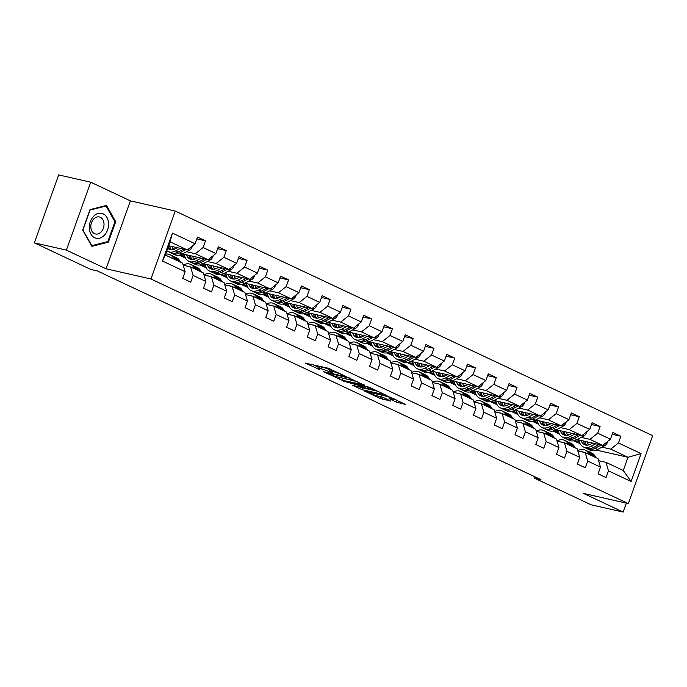 <?xml version="1.0" encoding="UTF-8"?>
<svg xmlns="http://www.w3.org/2000/svg" width="687" height="687" viewBox="0 0 687 687"><rect width="100%" height="100%" fill="white"/><g stroke="black" fill="none" stroke-linecap="round" stroke-linejoin="round"><path stroke-width="1.03" d="M344.78 375.918L328.3 368.258L305.148 363.079L319.549 369.529A6.157 0.661 -160.3 0 1 317.772 368.369A6.157 0.661 -160.3 0 1 319.395 368.472L321.284 368.902A6.157 0.661 -160.3 0 1 329.485 371.787L333.083 373.264L331.246 372.182A6.157 0.661 -160.3 0 1 329.477 371.023A6.157 0.661 -160.3 0 1 331.091 371.135L332.98 371.564A6.157 0.661 -160.3 0 1 341.19 374.441L344.78 375.918M396.279 402.093L405.708 404.471L387.167 395.952L364.016 390.774L379.988 398.391L390.731 401.071L383.578 397.601L377.206 395.841A5.152 0.558 -160.3 0 1 371.813 394.063A5.152 0.558 -160.3 0 1 368.867 392.457A5.152 0.558 -160.3 0 1 370.216 392.552L385.124 395.935A5.152 0.558 -160.3 0 1 390.525 397.704A5.152 0.558 -160.3 0 1 393.471 399.31A5.152 0.558 -160.3 0 1 392.122 399.224L389.125 398.623L396.279 402.093L396.94 400.255L397.395 400.461M583.469 493.403L623.135 512.073L591.095 504.799L534.512 478.178L540.927 479.629L97.339 270.927L90.933 269.476L34.35 242.855L66.399 250.128L106.064 268.797L150.925 278.982L628.33 503.588L583.469 493.403M364.557 385.313L346.523 376.828L323.371 371.658L341.911 380.177L364.651 385.055M369.408 387.288L385.39 394.905L362.229 389.735L352.517 385.364L362.71 387.52L357.781 385.098L343.466 381.139L369.408 387.288M150.925 278.982L175.254 211.055L652.65 435.661L628.33 503.588M612.229 434.296L620.859 436.254L612.873 432.501L610.468 439.199L597.69 433.188L600.094 426.481L592.1 422.728L589.704 429.427L576.925 423.415L579.321 416.717L571.335 412.956L568.939 419.654L556.152 413.643L558.557 406.944L550.57 403.183L548.166 409.89L535.388 403.87L537.784 397.172L529.797 393.411L527.401 400.117L514.623 394.098L517.019 387.399L509.033 383.647L506.628 390.345L493.85 384.334L496.254 377.627L488.259 373.874L485.864 380.572L473.085 374.561L475.481 367.863L467.495 364.101L465.099 370.8L452.312 364.788L454.717 358.09L446.73 354.329L444.326 361.027L431.548 355.016L433.944 348.318L425.957 344.556L423.561 351.263L410.783 345.243L413.179 338.545L405.193 334.784L402.788 341.491L390.01 335.479L392.414 328.772L384.419 325.02L382.024 331.718L369.245 325.707L371.641 319L363.655 315.247L361.259 321.945L348.472 315.934L350.877 309.236L342.89 305.475L340.486 312.173L327.708 306.162L330.103 299.463L322.117 295.702L319.721 302.4L306.934 296.389L309.339 289.691L301.353 285.929L298.948 292.636L286.17 286.616L288.566 279.918L280.579 276.157L278.183 282.864L265.405 276.852L267.801 270.146L259.815 266.393L257.419 273.091L244.632 267.08L247.037 260.373L239.042 256.62L236.646 263.319L223.868 257.307L226.263 250.609L218.277 246.848L215.881 253.546L203.094 247.535L205.499 240.836L197.513 237.075L195.108 243.773L172.48 233.133L162.484 261.034L165.318 255.032L182.622 263.173L185.121 271.683L182.716 278.381L190.711 282.142L193.107 275.444L190.608 266.934L203.386 272.945L205.885 281.455L203.489 288.154L211.476 291.915L213.872 285.208L211.381 276.706L224.16 282.718L226.658 291.228L224.254 297.926L232.24 301.687L234.645 294.981L232.146 286.479L244.924 292.49L247.423 300.992L245.027 307.699L253.014 311.451L255.409 304.753L252.91 296.243L265.697 302.263L268.188 310.764L265.792 317.471L273.778 321.224L276.183 314.526L273.684 306.016L286.462 312.027L288.961 320.537L286.556 327.235L294.551 330.997L296.947 324.298L294.448 315.788L307.226 321.799L309.725 330.31L307.329 337.008L315.316 340.769L317.712 334.071L315.221 325.561L328 331.572L330.499 340.082L328.094 346.78L336.08 350.542L338.485 343.835L335.986 335.333L348.764 341.345L351.263 349.855L348.867 356.553L356.854 360.314L359.249 353.607L356.751 345.106L369.537 351.117L372.028 359.619L369.632 366.326L377.618 370.078L380.023 363.38L377.524 354.87L390.302 360.89L392.801 369.391L390.396 376.098L398.391 379.851L400.787 373.153L398.288 364.642L411.066 370.654L413.565 379.164L411.17 385.862L419.156 389.623L421.552 382.925L419.061 374.415L431.84 380.426L434.339 388.936L431.934 395.635L439.92 399.396L442.325 392.698L439.826 384.188L452.604 390.199L455.103 398.709L452.707 405.407L460.694 409.169L463.09 402.462L460.591 393.96L473.377 399.971L475.876 408.482L473.472 415.18L481.458 418.933L483.863 412.234L481.364 403.733L494.142 409.744L496.641 418.246L494.245 424.952L502.231 428.705L504.627 422.007L502.128 413.497L514.907 419.517L517.405 428.018L515.01 434.725L522.996 438.478L525.392 431.78L522.901 423.269L535.68 429.281L538.179 437.791L535.774 444.489L543.769 448.25L546.165 441.552L543.666 433.042L556.444 439.053L558.943 447.563L556.547 454.262L564.534 458.023L566.93 451.316L564.431 442.814L577.217 448.826L579.716 457.336L577.312 464.034L585.298 467.795L587.703 461.089L585.204 452.587L597.982 458.598L600.481 467.1L598.085 473.807L606.071 477.559L608.467 470.861L605.968 462.351L623.281 470.501L628.012 457.276L610.7 449.135L601.958 447.151M620.859 436.254L618.463 442.96L641.091 453.609L631.104 481.51L608.467 470.861M600.481 467.1L587.703 461.089M579.716 457.336L566.93 451.316M558.943 447.563L546.165 441.552M538.179 437.791L525.392 431.78M517.405 428.018L504.627 422.007M496.641 418.246L483.863 412.234M475.876 408.482L463.09 402.462M455.103 398.709L442.325 392.698M434.339 388.936L421.552 382.925M413.565 379.164L400.787 373.153M392.801 369.391L380.023 363.38M372.028 359.619L359.249 353.607M351.263 349.855L338.485 343.835M330.499 340.082L317.712 334.071M309.725 330.31L296.947 324.298M288.961 320.537L276.183 314.526M268.188 310.764L255.409 304.753M247.423 300.992L234.645 294.981M226.658 291.228L213.872 285.208M205.885 281.455L193.107 275.444M185.121 271.683L162.484 261.034M581.185 437.379L589.935 439.362L602.714 445.382L577.089 439.56M569.317 434.691L567.127 434.193M558.608 432.252L553.129 431.015M559.381 434.038L552.992 431.041M577.827 450.912L585.204 452.587M602.714 445.382L610.468 439.199M589.935 439.362L597.69 433.188M560.42 427.606L569.171 429.598L581.949 435.61L556.324 429.796M548.552 424.918L546.363 424.42M537.844 422.488L532.356 421.243M538.608 424.265L532.227 421.268M557.063 441.14L564.431 442.814M581.949 435.61L589.704 429.427M569.171 429.598L576.925 423.415M539.647 417.833L548.398 419.826L561.176 425.837L535.559 420.023M527.788 415.146L525.589 414.647M517.071 412.715L511.592 411.47M517.843 414.501L511.454 411.496M536.289 431.367L543.666 433.042M561.176 425.837L568.939 419.654M548.398 419.826L556.152 413.643M518.883 408.069L527.633 410.053L540.411 416.064L514.786 410.251M507.015 405.373L504.825 404.875M496.306 402.943L490.827 401.697M497.07 404.729L490.69 401.723M515.525 421.595L522.901 423.269M540.411 416.064L548.166 409.89M527.633 410.053L535.388 403.87M498.109 398.297L506.86 400.281L519.647 406.292L494.022 400.478M486.25 395.6L484.052 395.102M475.541 393.17L470.054 391.925M476.306 394.956L469.925 391.951M494.752 411.822L502.128 413.497M519.647 406.292L527.401 400.117M506.86 400.281L514.623 394.098M477.345 388.524L486.095 390.508L498.874 396.519L473.249 390.705M465.477 385.828L463.287 385.33M454.768 383.398L449.289 382.152M455.541 385.184L449.152 382.178M473.987 402.058L481.364 403.733M498.874 396.519L506.628 390.345M486.095 390.508L493.85 384.334M456.58 378.752L465.331 380.735L478.109 386.755L452.484 380.933M444.712 376.064L442.514 375.566M434.004 373.625L428.516 372.388M434.768 375.411L428.387 372.414M453.214 392.286L460.591 393.96M478.109 386.755L485.864 380.572M465.331 380.735L473.085 374.561M435.807 368.979L444.558 370.971L457.336 376.983L431.719 371.169M423.948 366.291L421.749 365.793M413.231 363.861L407.752 362.616M414.003 365.639L407.614 362.642M432.449 382.513L439.826 384.188M457.336 376.983L465.099 370.8M444.558 370.971L452.312 364.788M415.042 359.215L423.793 361.199L436.571 367.21L410.946 361.396M403.175 356.519L400.985 356.021M392.466 354.088L386.987 352.843M393.23 355.875L386.85 352.869M411.685 372.74L419.061 374.415M436.571 367.21L444.326 361.027M423.793 361.199L431.548 355.016M394.269 349.443L403.02 351.426L415.807 357.438L390.182 351.624M382.41 346.746L380.212 346.248M371.701 344.316L366.214 343.071M372.466 346.102L366.085 343.096M390.912 362.968L398.288 364.642M415.807 357.438L423.561 351.263M403.02 351.426L410.783 345.243M373.505 339.67L382.255 341.654L395.034 347.665L369.408 341.851M361.637 336.974L359.447 336.475M350.928 334.543L345.449 333.298M351.701 336.329L345.312 333.324M370.147 353.195L377.524 354.87M395.034 347.665L402.788 341.491M382.255 341.654L390.01 335.479M352.74 329.897L361.482 331.881L374.269 337.901L348.644 332.079M340.872 327.201L338.674 326.703M330.164 324.771L324.676 323.525M330.928 326.557L324.547 323.551M349.374 343.431L356.751 345.106M374.269 337.901L382.024 331.718M361.482 331.881L369.245 325.707M331.967 320.125L340.718 322.109L353.496 328.128L327.879 322.306M320.108 317.437L317.909 316.939M309.39 315.007L303.912 313.761M310.163 316.784L303.774 313.787M328.609 333.659L335.986 335.333M353.496 328.128L361.259 321.945M340.718 322.109L348.472 315.934M311.202 310.352L319.953 312.345L332.731 318.356L307.106 312.542M299.334 307.664L297.145 307.166M288.626 305.234L283.138 303.989M289.39 307.02L283.01 304.015M307.845 323.886L315.221 325.561M332.731 318.356L340.486 312.173M319.953 312.345L327.708 306.162M290.429 300.588L299.18 302.572L311.967 308.583L286.342 302.769M278.57 297.892L276.372 297.394M267.861 295.462L262.374 294.216M268.626 297.248L262.245 294.242M287.072 314.114L294.448 315.788M311.967 308.583L319.721 302.4M299.18 302.572L306.934 296.389M269.665 290.816L278.415 292.799L291.194 298.811L265.568 292.997M257.797 288.119L255.607 287.621M247.088 285.689L241.609 284.444M247.861 287.475L241.472 284.47M266.307 304.341L273.684 306.016M291.194 298.811L298.948 292.636M278.415 292.799L286.17 286.616M248.9 281.043L257.642 283.027L270.429 289.038L244.804 283.224M237.032 278.347L234.834 277.849M226.324 275.916L220.836 274.671M227.088 277.703L220.707 274.697M245.534 294.568L252.91 296.243M270.429 289.038L278.183 282.864M257.642 283.027L265.405 276.852M228.127 271.271L236.878 273.254L249.656 279.274L224.031 273.452M216.259 268.574L214.069 268.076M205.55 266.144L200.072 264.899M206.323 267.93L199.934 264.924M224.769 284.804L232.146 286.479M249.656 279.274L257.419 273.091M236.878 273.254L244.632 267.08M207.362 261.498L216.113 263.49L228.891 269.502L203.266 263.679M195.494 258.81L193.305 258.312M184.786 256.38L179.298 255.135M185.55 258.157L179.17 255.16M204.005 275.032L211.381 276.706M228.891 269.502L236.646 263.319M216.113 263.49L223.868 257.307M186.589 251.725L195.34 253.718L208.118 259.729L182.502 253.915M174.73 249.037L172.531 248.539M183.231 265.259L190.608 266.934M208.118 259.729L215.881 253.546M195.34 253.718L203.094 247.535M172.48 233.133L170.05 241.815L187.353 249.956L168.65 245.714M187.353 249.956L195.108 243.773M106.064 268.797L130.384 200.87L90.718 182.201L66.399 250.128M90.718 182.201L58.67 174.927L34.35 242.855M623.135 512.073L626.338 503.133M130.384 200.87L175.254 211.055M534.993 476.838L534.512 478.178M170.05 241.815L165.318 255.032M590.09 444.455L587.892 443.957M579.381 442.024L573.894 440.779M580.146 443.811L573.765 440.805M596.282 450.079L628.012 457.276L641.091 453.609M589.661 452.132L590.348 450.217M598.592 460.685L605.968 462.351M631.104 481.51L623.281 470.501M610.7 449.135L618.463 442.96M196.868 238.878L205.499 240.836M179.736 255.032L184.717 256.165M217.633 248.642L226.263 250.609M192.197 246.101L192.205 246.685A5.195 3.435 115.2 0 1 189.243 250.317L182.244 254.044L184.451 255.083M200.51 264.804L205.49 265.929M238.398 258.415L247.037 260.373M212.97 255.865L212.97 256.457A5.195 3.435 115.2 0 1 210.016 260.09L203.017 263.817L205.215 264.856M221.274 274.577L226.255 275.702M259.171 268.188L267.801 270.146M233.735 265.637L233.735 266.23A5.195 3.435 115.2 0 1 230.78 269.854L223.782 273.589L225.98 274.628M242.047 284.349L247.019 285.474M279.935 277.96L288.566 279.918M254.508 275.41L254.508 276.002A5.195 3.435 115.2 0 1 251.545 279.626L244.546 283.362L246.753 284.401M262.812 294.113L267.793 295.247M300.708 287.733L309.339 289.691M275.272 285.182L275.272 285.775A5.195 3.435 115.2 0 1 272.318 289.399L265.319 293.134L267.518 294.173M283.576 303.886L288.557 305.019M321.473 297.505L330.103 299.463M286.084 302.907L288.291 303.937M304.35 313.658L309.33 314.792M342.246 307.269L350.877 309.236M306.849 312.671L309.056 313.71M325.114 323.431L330.095 324.556M363.011 317.042L371.641 319M337.575 314.491L337.575 315.084A5.195 3.435 115.2 0 1 334.621 318.708L327.622 322.443L329.82 323.483M345.887 333.204L350.859 334.329M383.775 326.814L392.414 328.772M358.348 324.264L358.348 324.857A5.195 3.435 115.2 0 1 355.394 328.48L348.386 332.216L350.593 333.255M366.652 342.968L371.633 344.101M404.549 336.587L413.179 338.545M379.112 334.037L379.112 334.629A5.195 3.435 115.2 0 1 376.158 338.253L369.159 341.989L371.358 343.028M387.416 352.74L392.397 353.874M425.313 346.36L433.944 348.318M399.877 343.809L399.886 344.393A5.195 3.435 115.2 0 1 396.923 348.026L389.924 351.761L392.131 352.8M408.19 362.513L413.17 363.646M446.086 356.132L454.717 358.09M420.65 353.582L420.65 354.166A5.195 3.435 115.2 0 1 417.696 357.798L410.697 361.525L412.896 362.564M428.954 372.285L433.935 373.419M466.851 365.896L475.481 367.863M441.415 363.346L441.415 363.938A5.195 3.435 115.2 0 1 438.461 367.571L431.462 371.298L433.66 372.337M449.727 382.058L454.7 383.183M487.615 375.669L496.254 377.627M462.188 373.118L462.188 373.711A5.195 3.435 115.2 0 1 459.234 377.335L452.235 381.07L454.433 382.109M470.492 391.83L475.473 392.955M508.389 385.441L517.019 387.399M482.952 382.891L482.952 383.483A5.195 3.435 115.2 0 1 479.998 387.107L472.999 390.843L475.198 391.882M491.257 401.594L496.237 402.728M529.153 395.214L537.784 397.172M503.717 392.663L503.726 393.256A5.195 3.435 115.2 0 1 500.763 396.88L493.764 400.615L495.971 401.655M512.03 411.367L517.01 412.501M549.926 404.987L558.557 406.944M524.49 402.436L524.49 403.02A5.195 3.435 115.2 0 1 521.536 406.652L514.537 410.388L516.736 411.419M532.794 421.14L537.775 422.273M570.691 414.75L579.321 416.717M545.255 412.209L545.255 412.793A5.195 3.435 115.2 0 1 542.301 416.425L535.302 420.152L537.509 421.191M553.567 430.912L558.54 432.046M591.455 424.523L600.094 426.481M566.028 421.973L566.028 422.565A5.195 3.435 115.2 0 1 563.074 426.198L556.075 429.925L558.273 430.964M574.332 440.685L579.313 441.81M586.792 431.745L586.792 432.338A5.195 3.435 115.2 0 1 583.838 435.962L576.84 439.697L579.038 440.736M91.869 246.332L108.374 242.15L115.699 221.695L106.511 205.422L90.006 209.604L82.68 230.059L91.869 246.332M114.772 221.48L115.699 221.695M106.914 241.815L108.374 242.15M330.782 369.117A6.157 0.661 -160.3 0 0 330.129 369.185L329.477 371.023M329.897 369.838A6.157 0.661 -160.3 0 0 321.937 367.064L321.284 368.902M317.772 368.369L318.433 366.532A6.157 0.661 -160.3 0 1 320.048 366.643L321.937 367.064M313.203 364.831L318.201 367.176M340.271 377.558L357.669 381.766M348.764 378.005L327.089 372.861L329.021 373.986A6.157 0.661 -160.3 0 0 337.231 376.871L350.817 379.954A6.157 0.661 -160.3 0 0 352.44 380.066A6.157 0.661 -160.3 0 0 350.662 378.898L348.902 377.644M377.987 391.324L362.891 387.897L362.229 389.735M360.598 387.116L362.891 387.897M371.736 389.649A5.152 0.558 -160.3 0 0 373.093 389.744A5.152 0.558 -160.3 0 0 370.138 388.129A5.152 0.558 -160.3 0 0 364.745 386.36L358.983 385.132L363.921 387.554L371.736 389.649M393.471 399.31L393.685 398.709L396.94 400.255M380.916 396.682L383.312 397.481M177.323 247.681L175.391 248.711A12.452 8.235 115.2 0 1 169.114 249.218A12.452 8.235 115.2 0 1 167.731 248.29M180.363 248.368L175.589 250.918A15.002 9.927 115.2 0 1 168.023 251.528A15.002 9.927 115.2 0 1 166.829 250.798M179.719 252.859L182.244 254.044A15.002 9.927 115.2 0 1 174.687 254.662L172.154 253.469A15.002 9.927 -64.8 0 0 179.719 252.859L185.808 249.604M172.995 249.604A12.452 8.235 115.2 0 1 172.042 246.478M183.704 249.132L178.122 252.103A15.002 9.927 115.2 0 1 170.556 252.722L168.023 251.528M168.375 246.496A12.452 8.235 -64.8 0 0 170.453 249.656M171.381 253.039A15.002 9.927 -64.8 0 0 172.154 253.469M171.381 249.75A12.452 8.235 115.2 0 1 169.612 245.929M180.587 262.219L179.805 260.854A15.002 9.927 -64.8 0 0 176.611 257.797L174.086 256.612A15.002 9.927 -64.8 0 0 173.261 256.285M173.931 259.085L173.15 257.719A15.002 9.927 -64.8 0 0 169.955 254.662A15.002 9.927 -64.8 0 0 165.636 254.138M178.053 261.026L177.28 259.66A15.002 9.927 -64.8 0 0 174.086 256.612M169.955 254.662L172.489 255.856A15.002 9.927 115.2 0 1 175.683 258.913L176.456 260.279M104.295 235.306A12.752 9.463 102.8 0 0 106.957 217.521A12.752 9.463 102.8 0 0 93.578 216.328A12.752 9.463 102.8 0 0 90.907 234.112A12.752 9.463 102.8 0 0 104.295 235.306M101.083 231.974A8.725 6.475 102.8 0 0 103.952 223.12A8.725 6.475 102.8 0 0 99.349 216.963A8.725 6.475 102.8 0 0 93.75 218.973A8.725 6.475 102.8 0 0 90.882 227.826A8.725 6.475 102.8 0 0 95.484 233.984A8.725 6.475 102.8 0 0 101.083 231.974M82.938 229.87L90.031 210.05L106.03 205.997L114.927 221.764L107.833 241.584L91.835 245.637L82.766 229.827M105.085 205.782L106.03 205.997M198.096 257.453L196.156 258.484A12.452 8.235 115.2 0 1 189.878 258.99A12.452 8.235 115.2 0 1 186.529 254.825M201.128 258.14L196.353 260.682A15.002 9.927 115.2 0 1 188.796 261.3A15.002 9.927 115.2 0 1 184.314 254.327M200.484 262.632L203.017 263.817A15.002 9.927 115.2 0 1 195.452 264.435L192.918 263.241A15.002 9.927 -64.8 0 0 200.484 262.632L206.581 259.377M193.768 259.377A12.452 8.235 115.2 0 1 192.807 256.251M204.468 258.896L198.887 261.876A15.002 9.927 115.2 0 1 191.321 262.494L188.796 261.3M188.873 255.358A12.452 8.235 -64.8 0 0 191.218 259.428M192.145 262.812A15.002 9.927 -64.8 0 0 192.918 263.241M192.154 259.523A12.452 8.235 115.2 0 1 190.385 255.701M218.861 267.226L216.929 268.256A12.452 8.235 115.2 0 1 210.651 268.763A12.452 8.235 115.2 0 1 207.294 264.598M221.901 267.913L217.126 270.455A15.002 9.927 115.2 0 1 209.561 271.073A15.002 9.927 115.2 0 1 205.087 264.091M221.248 272.395L223.782 273.589A15.002 9.927 115.2 0 1 216.216 274.199L213.691 273.014A15.002 9.927 -64.8 0 0 221.248 272.395L227.345 269.149M214.533 269.141A12.452 8.235 115.2 0 1 213.571 266.024M225.242 268.669L219.651 271.648A15.002 9.927 115.2 0 1 212.094 272.258L209.561 271.073M209.647 265.13A12.452 8.235 -64.8 0 0 211.991 269.192M212.918 272.584A15.002 9.927 -64.8 0 0 213.691 273.014M212.918 269.295A12.452 8.235 115.2 0 1 211.149 265.474M201.351 271.992L200.578 270.626A15.002 9.927 -64.8 0 0 197.384 267.569L194.85 266.376A15.002 9.927 -64.8 0 0 194.026 266.058M194.696 268.857L193.923 267.492A15.002 9.927 -64.8 0 0 190.728 264.435A15.002 9.927 -64.8 0 0 183.171 265.045M189.5 266.685A12.452 8.235 -64.8 0 0 187.448 266.212M198.826 270.798L198.045 269.433A15.002 9.927 -64.8 0 0 194.85 266.376M190.728 264.435L193.253 265.629A15.002 9.927 115.2 0 1 196.448 268.686L197.229 270.043M222.124 281.756L221.343 280.399A15.002 9.927 -64.8 0 0 218.148 277.342L215.624 276.148A15.002 9.927 -64.8 0 0 214.799 275.83M215.46 278.63L214.688 277.265A15.002 9.927 -64.8 0 0 211.493 274.207A15.002 9.927 -64.8 0 0 203.936 274.817M210.274 276.457A12.452 8.235 -64.8 0 0 208.221 275.985M219.591 280.571L218.818 279.205A15.002 9.927 -64.8 0 0 215.624 276.148M211.493 274.207L214.026 275.401A15.002 9.927 115.2 0 1 217.221 278.45L217.994 279.815M239.626 276.99L237.693 278.029A12.452 8.235 115.2 0 1 231.416 278.536A12.452 8.235 115.2 0 1 228.067 274.371M242.666 277.685L237.891 280.227A15.002 9.927 115.2 0 1 230.334 280.846A15.002 9.927 115.2 0 1 225.851 273.864M242.022 282.168L244.546 283.362A15.002 9.927 115.2 0 1 236.989 283.971L234.456 282.786A15.002 9.927 -64.8 0 0 242.022 282.168L248.119 278.922M235.306 278.913A12.452 8.235 115.2 0 1 234.344 275.796M246.006 278.441L240.424 281.421A15.002 9.927 115.2 0 1 232.859 282.031L230.334 280.846M230.411 274.903A12.452 8.235 -64.8 0 0 232.756 278.965M233.683 282.357A15.002 9.927 -64.8 0 0 234.456 282.786M233.692 279.068A12.452 8.235 115.2 0 1 231.923 275.247M260.399 286.762L258.458 287.793A12.452 8.235 115.2 0 1 252.181 288.308A12.452 8.235 115.2 0 1 248.831 284.143M263.439 287.458L258.664 290A15.002 9.927 115.2 0 1 251.098 290.61A15.002 9.927 115.2 0 1 246.616 283.637M262.786 291.941L265.319 293.134A15.002 9.927 115.2 0 1 257.754 293.744L255.229 292.559A15.002 9.927 -64.8 0 0 262.786 291.941L268.883 288.695M256.071 288.686A12.452 8.235 115.2 0 1 255.109 285.569M266.771 288.214L261.189 291.194A15.002 9.927 115.2 0 1 253.632 291.803L251.098 290.61M251.176 284.676A12.452 8.235 -64.8 0 0 253.529 288.738M254.456 292.13A15.002 9.927 -64.8 0 0 255.229 292.559M254.456 288.841A12.452 8.235 115.2 0 1 252.687 285.019M281.163 296.535L279.231 297.565A12.452 8.235 115.2 0 1 272.954 298.081A12.452 8.235 115.2 0 1 269.596 293.907M284.203 297.222L279.429 299.772A15.002 9.927 115.2 0 1 271.863 300.382A15.002 9.927 115.2 0 1 267.389 293.409M296.037 294.955L296.045 295.539A5.195 3.435 115.2 0 1 293.083 299.171L286.084 302.898A15.002 9.927 115.2 0 1 278.527 303.517L275.994 302.323A15.002 9.927 -64.8 0 0 283.559 301.713L289.648 298.459M276.835 298.459A12.452 8.235 115.2 0 1 275.882 295.333M287.544 297.986L281.962 300.958A15.002 9.927 115.2 0 1 274.396 301.576L271.863 300.382M271.949 294.44A12.452 8.235 -64.8 0 0 274.293 298.51M275.221 301.894A15.002 9.927 -64.8 0 0 275.994 302.323M275.221 298.605A12.452 8.235 115.2 0 1 273.46 294.783M242.889 291.528L242.116 290.163A15.002 9.927 -64.8 0 0 238.921 287.114L236.388 285.921A15.002 9.927 -64.8 0 0 235.564 285.594M236.234 288.403L235.461 287.037A15.002 9.927 -64.8 0 0 232.258 283.98A15.002 9.927 -64.8 0 0 224.709 284.59M231.038 286.221A12.452 8.235 -64.8 0 0 228.986 285.758M240.356 290.343L239.583 288.978A15.002 9.927 -64.8 0 0 236.388 285.921M232.258 283.98L234.791 285.165A15.002 9.927 115.2 0 1 237.985 288.222L238.758 289.588M263.653 301.301L262.881 299.936A15.002 9.927 -64.8 0 0 259.686 296.878L257.153 295.693A15.002 9.927 -64.8 0 0 256.328 295.367M256.998 298.167L256.225 296.81A15.002 9.927 -64.8 0 0 253.031 293.753A15.002 9.927 -64.8 0 0 245.474 294.362M251.811 295.994A12.452 8.235 -64.8 0 0 249.759 295.53M261.129 300.107L260.347 298.751A15.002 9.927 -64.8 0 0 257.153 295.693M253.031 293.753L255.555 294.938A15.002 9.927 115.2 0 1 258.75 297.995L259.531 299.36M284.427 311.074L283.645 309.708A15.002 9.927 -64.8 0 0 280.451 306.651L277.926 305.466A15.002 9.927 -64.8 0 0 277.101 305.14M277.771 307.939L276.99 306.574A15.002 9.927 -64.8 0 0 273.795 303.525A15.002 9.927 -64.8 0 0 266.247 304.135M272.576 305.767A12.452 8.235 -64.8 0 0 270.523 305.303M281.893 309.88L281.12 308.515A15.002 9.927 -64.8 0 0 277.926 305.466M273.795 303.525L276.329 304.71A15.002 9.927 115.2 0 1 279.523 307.767L280.296 309.133M301.937 306.308L299.996 307.338A12.452 8.235 115.2 0 1 293.718 307.845A12.452 8.235 115.2 0 1 290.369 303.68M304.968 306.995L300.202 309.545A15.002 9.927 115.2 0 1 292.636 310.155A15.002 9.927 115.2 0 1 288.154 303.182M316.81 304.719L316.81 305.311A5.195 3.435 115.2 0 1 313.856 308.944L306.857 312.671A15.002 9.927 115.2 0 1 299.292 313.289L296.758 312.096A15.002 9.927 -64.8 0 0 304.324 311.486L310.421 308.231M297.608 308.231A12.452 8.235 115.2 0 1 296.647 305.105M308.308 307.759L302.727 310.73A15.002 9.927 115.2 0 1 295.161 311.348L292.636 310.155M292.714 304.212A12.452 8.235 -64.8 0 0 295.067 308.283M295.985 311.666A15.002 9.927 -64.8 0 0 296.758 312.096M295.994 308.377A12.452 8.235 115.2 0 1 294.225 304.556M305.191 320.846L304.418 319.481A15.002 9.927 -64.8 0 0 301.224 316.424L298.69 315.23A15.002 9.927 -64.8 0 0 297.866 314.912M298.536 317.712L297.763 316.346A15.002 9.927 -64.8 0 0 294.568 313.289A15.002 9.927 -64.8 0 0 287.011 313.899M293.34 315.539A12.452 8.235 -64.8 0 0 291.297 315.075M302.666 319.653L301.885 318.287A15.002 9.927 -64.8 0 0 298.69 315.23M294.568 313.289L297.093 314.483A15.002 9.927 115.2 0 1 300.288 317.54L301.069 318.905M322.701 316.08L320.769 317.111A12.452 8.235 115.2 0 1 314.491 317.617A12.452 8.235 115.2 0 1 311.134 313.452M325.741 316.767L320.966 319.309A15.002 9.927 115.2 0 1 313.401 319.927A15.002 9.927 115.2 0 1 308.927 312.954M325.097 321.258L327.622 322.443A15.002 9.927 115.2 0 1 320.056 323.062L317.531 321.868A15.002 9.927 -64.8 0 0 325.097 321.258L331.186 318.004M318.373 317.995A12.452 8.235 115.2 0 1 317.411 314.878M329.082 317.523L323.491 320.503A15.002 9.927 115.2 0 1 315.934 321.121L313.401 319.927M313.487 313.985A12.452 8.235 -64.8 0 0 315.831 318.055M316.759 321.439A15.002 9.927 -64.8 0 0 317.531 321.868M316.759 318.15A12.452 8.235 115.2 0 1 314.99 314.328M325.964 330.619L325.183 329.253A15.002 9.927 -64.8 0 0 321.988 326.196L319.464 325.003A15.002 9.927 -64.8 0 0 318.639 324.685M319.3 327.484L318.528 326.119A15.002 9.927 -64.8 0 0 315.333 323.062A15.002 9.927 -64.8 0 0 307.776 323.671M314.114 325.312A12.452 8.235 -64.8 0 0 312.061 324.839M323.431 329.425L322.658 328.06A15.002 9.927 -64.8 0 0 319.464 325.003M315.333 323.062L317.866 324.255A15.002 9.927 115.2 0 1 321.061 327.313L321.834 328.669M343.466 325.853L341.533 326.883A12.452 8.235 115.2 0 1 335.256 327.39A12.452 8.235 115.2 0 1 331.907 323.225M346.506 326.54L341.731 329.082A15.002 9.927 115.2 0 1 334.174 329.7A15.002 9.927 115.2 0 1 329.691 322.718M345.862 331.022L348.386 332.216A15.002 9.927 115.2 0 1 340.829 332.826L338.296 331.641A15.002 9.927 -64.8 0 0 345.862 331.022L351.959 327.776M339.146 327.768A12.452 8.235 115.2 0 1 338.184 324.65M349.846 327.295L344.264 330.275A15.002 9.927 115.2 0 1 336.699 330.885L334.174 329.7M334.251 323.757A12.452 8.235 -64.8 0 0 336.596 327.819M337.523 331.211A15.002 9.927 -64.8 0 0 338.296 331.641M337.532 327.922A12.452 8.235 115.2 0 1 335.763 324.101M346.729 340.383L345.956 339.026A15.002 9.927 -64.8 0 0 342.761 335.969L340.228 334.775A15.002 9.927 -64.8 0 0 339.404 334.457M340.074 337.257L339.301 335.891A15.002 9.927 -64.8 0 0 336.098 332.834A15.002 9.927 -64.8 0 0 328.549 333.444M334.878 335.084A12.452 8.235 -64.8 0 0 332.826 334.612M344.196 339.198L343.423 337.832A15.002 9.927 -64.8 0 0 340.228 334.775M336.098 332.834L338.631 334.028A15.002 9.927 115.2 0 1 341.825 337.077L342.598 338.442M364.239 335.617L362.307 336.656A12.452 8.235 115.2 0 1 356.029 337.162A12.452 8.235 115.2 0 1 352.671 332.997M367.279 336.312L362.504 338.854A15.002 9.927 115.2 0 1 354.939 339.472A15.002 9.927 115.2 0 1 350.456 332.491M366.626 340.795L369.159 341.989A15.002 9.927 115.2 0 1 361.594 342.598L359.069 341.413A15.002 9.927 -64.8 0 0 366.626 340.795L372.723 337.549M359.911 337.54A12.452 8.235 115.2 0 1 358.949 334.423M370.611 337.068L365.029 340.048A15.002 9.927 115.2 0 1 357.472 340.658L354.939 339.472M355.016 333.53A12.452 8.235 -64.8 0 0 357.369 337.592M358.296 340.984A15.002 9.927 -64.8 0 0 359.069 341.413M358.296 337.695A12.452 8.235 115.2 0 1 356.527 333.873M367.493 350.155L366.721 348.79A15.002 9.927 -64.8 0 0 363.526 345.741L360.993 344.548A15.002 9.927 -64.8 0 0 360.168 344.221M360.838 347.021L360.065 345.664A15.002 9.927 -64.8 0 0 356.871 342.607A15.002 9.927 -64.8 0 0 349.314 343.217M355.651 344.848A12.452 8.235 -64.8 0 0 353.599 344.385M364.969 348.97L364.196 347.605A15.002 9.927 -64.8 0 0 360.993 344.548M356.871 342.607L359.395 343.792A15.002 9.927 115.2 0 1 362.599 346.849L363.371 348.215M385.003 345.389L383.071 346.42A12.452 8.235 115.2 0 1 376.794 346.935A12.452 8.235 115.2 0 1 373.436 342.77M388.043 346.085L383.269 348.627A15.002 9.927 115.2 0 1 375.712 349.236A15.002 9.927 115.2 0 1 371.229 342.263M387.399 350.568L389.924 351.761A15.002 9.927 115.2 0 1 382.367 352.371L379.834 351.186A15.002 9.927 -64.8 0 0 387.399 350.568L393.488 347.321M380.675 347.313A12.452 8.235 115.2 0 1 379.722 344.196M391.384 346.841L385.802 349.82A15.002 9.927 115.2 0 1 378.236 350.43L375.712 349.236M375.789 343.302A12.452 8.235 -64.8 0 0 378.133 347.364M379.061 350.748A15.002 9.927 -64.8 0 0 379.834 351.186M379.061 347.459A12.452 8.235 115.2 0 1 377.3 343.637M388.267 359.928L387.494 358.562A15.002 9.927 -64.8 0 0 384.291 355.505L381.766 354.32A15.002 9.927 -64.8 0 0 380.942 353.994M381.611 356.793L380.83 355.428A15.002 9.927 -64.8 0 0 377.635 352.379A15.002 9.927 -64.8 0 0 370.087 352.989M376.416 354.621A12.452 8.235 -64.8 0 0 374.363 354.157M385.733 358.734L384.96 357.377A15.002 9.927 -64.8 0 0 381.766 354.32M377.635 352.379L380.169 353.565A15.002 9.927 115.2 0 1 383.363 356.622L384.136 357.987M405.777 355.162L403.836 356.192A12.452 8.235 115.2 0 1 397.558 356.708A12.452 8.235 115.2 0 1 394.209 352.534M408.808 355.849L404.042 358.399A15.002 9.927 115.2 0 1 396.476 359.009A15.002 9.927 115.2 0 1 391.994 352.036M408.164 360.34L410.697 361.525A15.002 9.927 115.2 0 1 403.132 362.143L400.607 360.95A15.002 9.927 -64.8 0 0 408.164 360.34L414.261 357.085M401.448 357.085A12.452 8.235 115.2 0 1 400.487 353.96M412.148 356.613L406.567 359.584A15.002 9.927 115.2 0 1 399.001 360.203L396.476 359.009M396.554 353.066A12.452 8.235 -64.8 0 0 398.907 357.137M399.825 360.52A15.002 9.927 -64.8 0 0 400.607 360.95M399.834 357.231A12.452 8.235 115.2 0 1 398.065 353.41M409.031 369.7L408.258 368.335A15.002 9.927 -64.8 0 0 405.064 365.278L402.53 364.093A15.002 9.927 -64.8 0 0 401.706 363.767M402.376 366.566L401.603 365.201A15.002 9.927 -64.8 0 0 398.408 362.143A15.002 9.927 -64.8 0 0 390.851 362.753M397.18 364.393A12.452 8.235 -64.8 0 0 395.137 363.93M406.506 368.507L405.725 367.141A15.002 9.927 -64.8 0 0 402.53 364.093M398.408 362.143L400.933 363.337A15.002 9.927 115.2 0 1 404.128 366.394L404.909 367.76M426.541 364.934L424.609 365.965A12.452 8.235 115.2 0 1 418.331 366.472A12.452 8.235 115.2 0 1 414.974 362.307M429.581 365.621L424.806 368.172A15.002 9.927 115.2 0 1 417.241 368.782A15.002 9.927 115.2 0 1 412.767 361.809M428.937 370.113L431.462 371.298A15.002 9.927 115.2 0 1 423.896 371.916L421.371 370.722A15.002 9.927 -64.8 0 0 428.937 370.113L435.026 366.858M422.213 366.858A12.452 8.235 115.2 0 1 421.251 363.732M432.922 366.377L427.34 369.357A15.002 9.927 115.2 0 1 419.774 369.975L417.241 368.782M417.327 362.839A12.452 8.235 -64.8 0 0 419.671 366.91M420.599 370.293A15.002 9.927 -64.8 0 0 421.371 370.722M420.599 367.004A12.452 8.235 115.2 0 1 418.83 363.183M429.804 379.473L429.023 378.108A15.002 9.927 -64.8 0 0 425.828 375.05L423.304 373.857A15.002 9.927 -64.8 0 0 422.479 373.539M423.149 376.339L422.368 374.973A15.002 9.927 -64.8 0 0 419.173 371.916A15.002 9.927 -64.8 0 0 411.616 372.526M417.954 374.166A12.452 8.235 -64.8 0 0 415.901 373.702M427.271 378.279L426.498 376.914A15.002 9.927 -64.8 0 0 423.304 373.857M419.173 371.916L421.706 373.11A15.002 9.927 115.2 0 1 424.901 376.167L425.674 377.532M447.306 374.707L445.374 375.737A12.452 8.235 115.2 0 1 439.096 376.244A12.452 8.235 115.2 0 1 435.747 372.079M450.346 375.394L445.571 377.936A15.002 9.927 115.2 0 1 438.014 378.554A15.002 9.927 115.2 0 1 433.531 371.581M449.702 379.885L452.235 381.07A15.002 9.927 115.2 0 1 444.669 381.689L442.136 380.495A15.002 9.927 -64.8 0 0 449.702 379.885L455.799 376.631M442.986 376.622A12.452 8.235 115.2 0 1 442.024 373.505M453.686 376.15L448.104 379.13A15.002 9.927 115.2 0 1 440.539 379.739L438.014 378.554M438.091 372.612A12.452 8.235 -64.8 0 0 440.436 376.674M441.363 380.066A15.002 9.927 -64.8 0 0 442.136 380.495M441.372 376.777A12.452 8.235 115.2 0 1 439.603 372.955M450.569 389.237L449.796 387.88A15.002 9.927 -64.8 0 0 446.602 384.823L444.068 383.629A15.002 9.927 -64.8 0 0 443.244 383.312M443.914 386.111L443.141 384.746A15.002 9.927 -64.8 0 0 439.946 381.689A15.002 9.927 -64.8 0 0 432.389 382.298M438.718 383.939A12.452 8.235 -64.8 0 0 436.666 383.466M448.044 388.052L447.263 386.687A15.002 9.927 -64.8 0 0 444.068 383.629M439.946 381.689L442.471 382.882A15.002 9.927 115.2 0 1 445.665 385.939L446.438 387.296M468.079 384.48L466.147 385.51A12.452 8.235 115.2 0 1 459.869 386.017A12.452 8.235 115.2 0 1 456.512 381.852M471.119 385.167L466.344 387.708A15.002 9.927 115.2 0 1 458.779 388.327A15.002 9.927 115.2 0 1 454.296 381.345M470.466 389.649L472.999 390.843A15.002 9.927 115.2 0 1 465.434 391.453L462.909 390.268A15.002 9.927 -64.8 0 0 470.466 389.649L476.563 386.403M463.751 386.395A12.452 8.235 115.2 0 1 462.789 383.277M474.451 385.922L468.869 388.902A15.002 9.927 115.2 0 1 461.312 389.512L458.779 388.327M458.864 382.384A12.452 8.235 -64.8 0 0 461.209 386.446M462.136 389.838A15.002 9.927 -64.8 0 0 462.909 390.268M462.136 386.549A12.452 8.235 115.2 0 1 460.367 382.728M471.334 399.01L470.561 397.644A15.002 9.927 -64.8 0 0 467.366 394.596L464.841 393.402A15.002 9.927 -64.8 0 0 464.017 393.084M464.678 395.884L463.905 394.518A15.002 9.927 -64.8 0 0 460.711 391.461A15.002 9.927 -64.8 0 0 453.154 392.071M459.491 393.703A12.452 8.235 -64.8 0 0 457.439 393.239M468.809 397.825L468.036 396.459A15.002 9.927 -64.8 0 0 464.841 393.402M460.711 391.461L463.236 392.655A15.002 9.927 115.2 0 1 466.439 395.703L467.212 397.069M488.843 394.244L486.911 395.283A12.452 8.235 115.2 0 1 480.634 395.789A12.452 8.235 115.2 0 1 477.276 391.624M491.883 394.939L487.109 397.481A15.002 9.927 115.2 0 1 479.552 398.099A15.002 9.927 115.2 0 1 475.069 391.118M491.239 399.422L493.764 400.615A15.002 9.927 115.2 0 1 486.207 401.225L483.674 400.04A15.002 9.927 -64.8 0 0 491.239 399.422L497.336 396.176M484.524 396.167A12.452 8.235 115.2 0 1 483.562 393.05M495.224 395.695L489.642 398.675A15.002 9.927 115.2 0 1 482.076 399.284L479.552 398.099M479.629 392.157A12.452 8.235 -64.8 0 0 481.973 396.219M482.901 399.611A15.002 9.927 -64.8 0 0 483.674 400.04M482.901 396.322A12.452 8.235 115.2 0 1 481.14 392.5M492.107 408.782L491.334 407.417A15.002 9.927 -64.8 0 0 488.131 404.36L485.606 403.175A15.002 9.927 -64.8 0 0 484.782 402.848M485.451 405.648L484.67 404.291A15.002 9.927 -64.8 0 0 481.475 401.234A15.002 9.927 -64.8 0 0 473.927 401.843M480.256 403.475A12.452 8.235 -64.8 0 0 478.204 403.011M489.573 407.597L488.801 406.232A15.002 9.927 -64.8 0 0 485.606 403.175M481.475 401.234L484.009 402.419A15.002 9.927 115.2 0 1 487.203 405.476L487.976 406.841M509.617 404.016L507.676 405.047A12.452 8.235 115.2 0 1 501.398 405.562A12.452 8.235 115.2 0 1 498.049 401.388M512.648 404.703L507.882 407.254A15.002 9.927 115.2 0 1 500.316 407.863A15.002 9.927 115.2 0 1 495.834 400.89M512.004 409.194L514.537 410.388A15.002 9.927 115.2 0 1 506.972 410.998L504.447 409.804A15.002 9.927 -64.8 0 0 512.004 409.194L518.101 405.948M505.288 405.94A12.452 8.235 115.2 0 1 504.327 402.814M515.989 405.467L510.407 408.439A15.002 9.927 115.2 0 1 502.85 409.057L500.316 407.863M500.394 401.929A12.452 8.235 -64.8 0 0 502.747 405.991M503.674 409.375A15.002 9.927 -64.8 0 0 504.447 409.804M503.674 406.086A12.452 8.235 115.2 0 1 501.905 402.264M512.871 418.555L512.098 417.189A15.002 9.927 -64.8 0 0 508.904 414.132L506.371 412.947A15.002 9.927 -64.8 0 0 505.546 412.621M506.216 415.42L505.443 414.055A15.002 9.927 -64.8 0 0 502.249 411.006A15.002 9.927 -64.8 0 0 494.692 411.616M501.029 413.248A12.452 8.235 -64.8 0 0 498.977 412.784M510.347 417.361L509.565 416.004A15.002 9.927 -64.8 0 0 506.371 412.947M502.249 411.006L504.773 412.191A15.002 9.927 115.2 0 1 507.968 415.249L508.749 416.614M530.381 413.789L528.449 414.819A12.452 8.235 115.2 0 1 522.172 415.334A12.452 8.235 115.2 0 1 518.814 411.161M533.421 414.476L528.647 417.026A15.002 9.927 115.2 0 1 521.081 417.636A15.002 9.927 115.2 0 1 516.607 410.663M532.777 418.967L535.302 420.152A15.002 9.927 115.2 0 1 527.745 420.77L525.212 419.577A15.002 9.927 -64.8 0 0 532.777 418.967L538.866 415.712M526.053 415.712A12.452 8.235 115.2 0 1 525.1 412.586M536.762 415.24L531.18 418.211A15.002 9.927 115.2 0 1 523.614 418.83L521.081 417.636M521.167 411.693A12.452 8.235 -64.8 0 0 523.511 415.764M524.439 419.147A15.002 9.927 -64.8 0 0 525.212 419.577M524.439 415.858A12.452 8.235 115.2 0 1 522.67 412.037M533.644 428.327L532.863 426.962A15.002 9.927 -64.8 0 0 529.668 423.905L527.144 422.72A15.002 9.927 -64.8 0 0 526.319 422.393M526.989 425.193L526.208 423.827A15.002 9.927 -64.8 0 0 523.013 420.77A15.002 9.927 -64.8 0 0 515.456 421.38M521.794 423.02A12.452 8.235 -64.8 0 0 519.741 422.557M531.111 427.134L530.338 425.768A15.002 9.927 -64.8 0 0 527.144 422.72M523.013 420.77L525.546 421.964A15.002 9.927 115.2 0 1 528.741 425.021L529.514 426.387M551.154 423.561L549.214 424.592A12.452 8.235 115.2 0 1 542.936 425.098A12.452 8.235 115.2 0 1 539.587 420.933M554.186 424.248L549.411 426.799A15.002 9.927 115.2 0 1 541.854 427.408A15.002 9.927 115.2 0 1 537.371 420.435M553.542 428.74L556.075 429.925A15.002 9.927 115.2 0 1 548.509 430.543L545.976 429.349A15.002 9.927 -64.8 0 0 553.542 428.74L559.639 425.485M546.826 425.485A12.452 8.235 115.2 0 1 545.864 422.359M557.526 425.004L551.944 427.984A15.002 9.927 115.2 0 1 544.379 428.602L541.854 427.408M541.931 421.466A12.452 8.235 -64.8 0 0 544.276 425.536M545.203 428.92A15.002 9.927 -64.8 0 0 545.976 429.349M545.212 425.631A12.452 8.235 115.2 0 1 543.443 421.809M554.409 438.1L553.636 436.734A15.002 9.927 -64.8 0 0 550.442 433.677L547.908 432.484A15.002 9.927 -64.8 0 0 547.084 432.166M547.754 434.965L546.981 433.6A15.002 9.927 -64.8 0 0 543.786 430.543A15.002 9.927 -64.8 0 0 536.229 431.153M542.558 432.793A12.452 8.235 -64.8 0 0 540.506 432.329M551.884 436.906L551.103 435.541A15.002 9.927 -64.8 0 0 547.908 432.484M543.786 430.543L546.311 431.737A15.002 9.927 115.2 0 1 549.506 434.794L550.287 436.151M571.919 433.334L569.987 434.364A12.452 8.235 115.2 0 1 563.709 434.871A12.452 8.235 115.2 0 1 560.352 430.706M574.959 434.021L570.184 436.563A15.002 9.927 115.2 0 1 562.619 437.181A15.002 9.927 115.2 0 1 558.145 430.208M574.306 438.504L576.84 439.697A15.002 9.927 115.2 0 1 569.274 440.315L566.749 439.122A15.002 9.927 -64.8 0 0 574.306 438.504L580.403 435.257M567.591 435.249A12.452 8.235 115.2 0 1 566.629 432.132M578.299 434.777L572.709 437.756A15.002 9.927 115.2 0 1 565.152 438.366L562.619 437.181M562.705 431.238A12.452 8.235 -64.8 0 0 565.049 435.3M565.976 438.692A15.002 9.927 -64.8 0 0 566.749 439.122M565.976 435.403A12.452 8.235 115.2 0 1 564.207 431.582M575.182 447.864L574.401 446.507A15.002 9.927 -64.8 0 0 571.206 443.45L568.681 442.256A15.002 9.927 -64.8 0 0 567.857 441.939M568.518 444.738L567.745 443.373A15.002 9.927 -64.8 0 0 564.551 440.315A15.002 9.927 -64.8 0 0 556.994 440.925M563.331 442.565A12.452 8.235 -64.8 0 0 561.279 442.093M572.649 446.679L571.876 445.313A15.002 9.927 -64.8 0 0 568.681 442.256M564.551 440.315L567.084 441.509A15.002 9.927 115.2 0 1 570.279 444.566L571.052 445.923M592.683 443.106L590.751 444.137A12.452 8.235 115.2 0 1 584.474 444.644A12.452 8.235 115.2 0 1 581.116 440.479M595.723 443.793L590.949 446.335A15.002 9.927 115.2 0 1 583.392 446.954A15.002 9.927 115.2 0 1 578.909 439.972M607.566 441.518L607.566 442.11A5.195 3.435 115.2 0 1 604.603 445.734L597.604 449.47A15.002 9.927 115.2 0 1 590.047 450.079L587.514 448.894A15.002 9.927 -64.8 0 0 595.079 448.276L601.177 445.03M588.364 445.021A12.452 8.235 115.2 0 1 587.402 441.904M599.064 444.549L593.482 447.529A15.002 9.927 115.2 0 1 585.917 448.139L583.392 446.954M583.469 441.011A12.452 8.235 -64.8 0 0 585.813 445.073M586.741 448.465A15.002 9.927 -64.8 0 0 587.514 448.894M586.741 445.176A12.452 8.235 115.2 0 1 584.981 441.355M595.947 457.636L595.174 456.271A15.002 9.927 -64.8 0 0 591.979 453.222L589.446 452.029A15.002 9.927 -64.8 0 0 588.622 451.711M589.291 454.511L588.51 453.145A15.002 9.927 -64.8 0 0 585.315 450.088A15.002 9.927 -64.8 0 0 577.767 450.698M584.096 452.329A12.452 8.235 -64.8 0 0 582.044 451.866M593.413 456.451L592.641 455.086A15.002 9.927 -64.8 0 0 589.446 452.029M585.315 450.088L587.849 451.282A15.002 9.927 115.2 0 1 591.043 454.33L591.816 455.696M333.41 370.353L332.98 371.564M331.666 369.529L331.091 371.135M329.666 371.298L329.485 371.787M320.048 366.643L319.395 368.472M342.573 378.339L341.911 380.177M339.988 377.489L339.352 379.276M360.306 387.056L359.67 388.833M358.03 384.394L357.781 385.098M383.209 397.455L382.556 399.293M380.624 396.614L379.988 398.391M399.413 401.406L398.846 402.994M178.122 252.103L175.589 250.918M189.243 250.317L187.774 249.621M177.28 259.66L179.805 260.854M173.15 257.719L175.683 258.913M198.887 261.876L196.353 260.682M210.016 260.09L208.539 259.394M219.651 271.648L217.126 270.455M230.78 269.854L229.312 269.167M198.045 269.433L200.578 270.626M193.923 267.492L196.448 268.686M218.818 279.205L221.343 280.399M214.688 277.265L217.221 278.45M240.424 281.421L237.891 280.227M251.545 279.626L250.077 278.939M261.189 291.194L258.664 290M272.318 289.399L270.85 288.703M281.962 300.958L279.429 299.772M286.084 302.898L283.559 301.713M293.083 299.171L291.614 298.476M239.583 288.978L242.116 290.163M235.461 287.037L237.985 288.222M260.347 298.751L262.881 299.936M256.225 296.81L258.75 297.995M281.12 308.515L283.645 309.708M276.99 306.574L279.523 307.767M302.727 310.73L300.202 309.545M306.857 312.671L304.324 311.486M313.856 308.944L312.379 308.248M301.885 318.287L304.418 319.481M297.763 316.346L300.288 317.54M323.491 320.503L320.966 319.309M334.621 318.708L333.152 318.021M322.658 328.06L325.183 329.253M318.528 326.119L321.061 327.313M344.264 330.275L341.731 329.082M355.394 328.48L353.917 327.793M343.423 337.832L345.956 339.026M339.301 335.891L341.825 337.077M365.029 340.048L362.504 338.854M376.158 338.253L374.69 337.566M364.196 347.605L366.721 348.79M360.065 345.664L362.599 346.849M385.802 349.82L383.269 348.627M396.923 348.026L395.454 347.33M384.96 357.377L387.494 358.562M380.83 355.428L383.363 356.622M406.567 359.584L404.042 358.399M417.696 357.798L416.219 357.103M405.725 367.141L408.258 368.335M401.603 365.201L404.128 366.394M427.34 369.357L424.806 368.172M438.461 367.571L436.992 366.875M426.498 376.914L429.023 378.108M422.368 374.973L424.901 376.167M448.104 379.13L445.571 377.936M459.234 377.335L457.757 376.648M447.263 386.687L449.796 387.88M443.141 384.746L445.665 385.939M468.869 388.902L466.344 387.708M479.998 387.107L478.53 386.42M468.036 396.459L470.561 397.644M463.905 394.518L466.439 395.703M489.642 398.675L487.109 397.481M500.763 396.88L499.294 396.193M488.801 406.232L491.334 407.417M484.67 404.291L487.203 405.476M510.407 408.439L507.882 407.254M521.536 406.652L520.068 405.957M509.565 416.004L512.098 417.189M505.443 414.055L507.968 415.249M531.18 418.211L528.647 417.026M542.301 416.425L540.832 415.729M530.338 425.768L532.863 426.962M526.208 423.827L528.741 425.021M551.944 427.984L549.411 426.799M563.074 426.198L561.597 425.502M551.103 435.541L553.636 436.734M546.981 433.6L549.506 434.794M572.709 437.756L570.184 436.563M583.838 435.962L582.37 435.275M571.876 445.313L574.401 446.507M567.745 443.373L570.279 444.566M593.482 447.529L590.949 446.335M597.604 449.47L595.079 448.276M604.603 445.734L603.134 445.047M592.641 455.086L595.174 456.271M588.51 453.145L591.043 454.33M326.909 372.38L326.737 372.843M352.671 379.413L352.44 380.066M362.873 387.064L362.71 387.52M373.307 389.125L373.093 389.744M359.164 384.643L358.983 385.132M369.082 391.848L368.867 392.457"/></g></svg>
